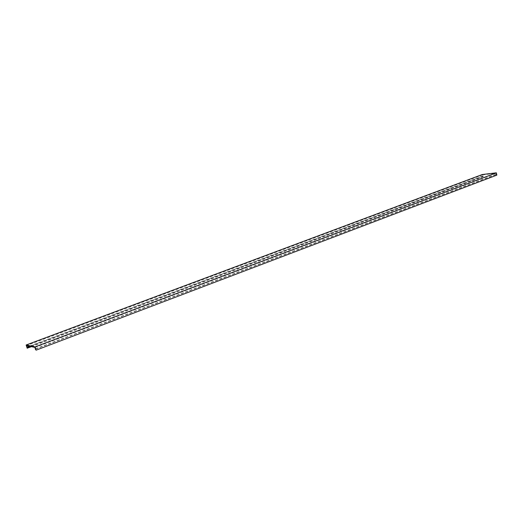 <?xml version="1.0" encoding="UTF-8"?>
<svg xmlns="http://www.w3.org/2000/svg" width="523" height="523" viewBox="0 0 523 523"><rect width="100%" height="100%" fill="white"/><g stroke="black" fill="none" stroke-linecap="round" stroke-linejoin="round"><path stroke-width="0.39" stroke-dasharray="2.62 1.96" d="M27.163 348.194L482.821 176.767L482.317 174.512M496.85 175.12L495.987 174.59L496.36 174.342L496.118 173.257L482.703 174.865L482.945 175.931L483.344 175.885L29.634 346.265M31.465 346.657L483.049 176.741L483.344 175.885M35.93 350.142L496.608 175.146M495.987 174.59L35.342 349.194M483.389 176.081L30.151 346.376M29.38 346.213L482.945 175.931M482.703 174.865L26.516 345.592M35.028 347.422L496.118 173.257M35.518 348.972L496.36 174.342M495.941 174.394L35.472 348.834"/><path stroke-width="0.78" d="M26.15 345.003L35.054 346.906L496.34 172.825L482.317 174.512L26.15 345.003L27.163 348.194L31.465 346.657M35.054 346.906L36.087 350.175L496.85 175.12L496.34 172.825M36.087 350.175L35.342 349.194L35.028 347.422L26.516 345.592L27.307 348.226M30.151 346.376L27.333 347.435M26.993 347.109L29.38 346.213M29.634 346.265L27.248 347.161"/></g></svg>

